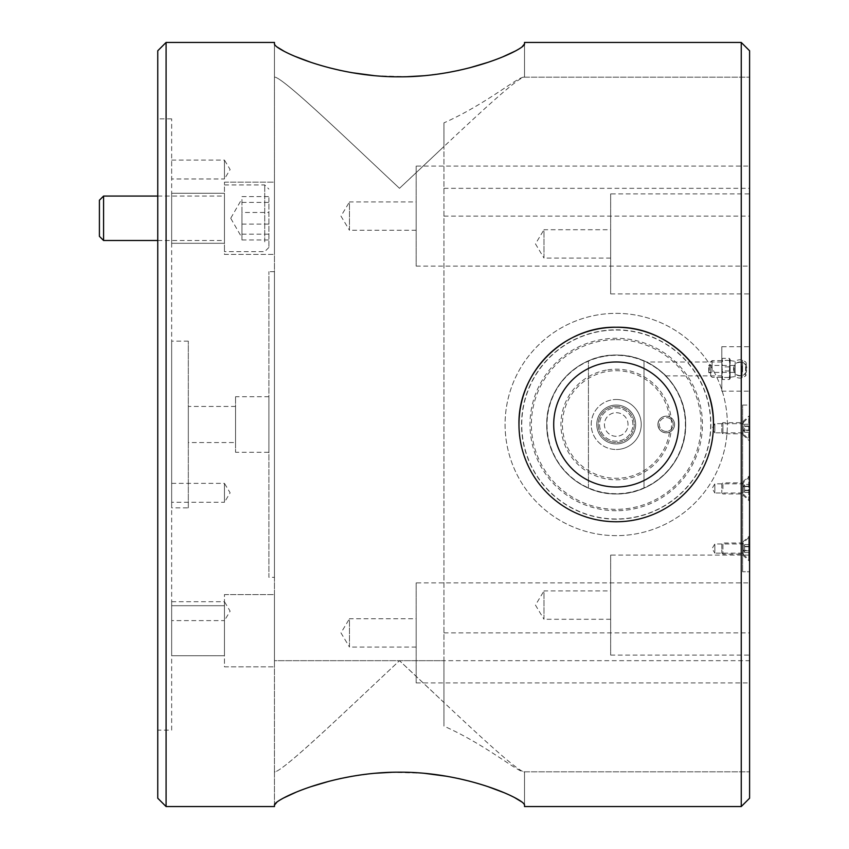 <?xml version="1.0" encoding="UTF-8"?>
<svg xmlns="http://www.w3.org/2000/svg" width="849" height="849" viewBox="0 0 849 849"><rect width="100%" height="100%" fill="white"/><g stroke="black" fill="none" stroke-linecap="round" stroke-linejoin="round"><path stroke-width="0.64" stroke-dasharray="4.25 3.18" d="M742.642 432.831L714.858 432.831L714.858 423.662L712.099 428.246L714.858 432.831L714.858 423.662L742.642 423.662L742.642 432.831L742.642 423.662M742.642 553.145L714.858 553.145L714.858 543.976L712.099 548.56L714.858 553.145L714.858 543.976L742.642 543.976L742.642 553.145L742.642 543.976M742.642 492.993L714.858 492.993L714.858 483.824L712.099 488.408L714.858 492.993L714.858 483.824L742.642 483.824L742.642 492.993L742.642 483.824M742.642 405.047L749.593 405.047L749.593 571.759L749.593 405.047L749.593 571.759L742.642 571.759L749.593 571.759L749.593 405.047L742.642 405.047L742.642 571.759L742.642 405.047M721.809 346.7L721.809 391.156L721.809 346.7L749.593 346.7L749.593 391.156L749.593 346.7M721.809 391.156L749.593 391.156M646.503 361.982C649.963 362.81 664.576 373.613 665.828 375.874C664.587 373.613 649.963 362.81 646.503 361.982L721.809 361.982L721.809 375.874L721.809 361.982M665.828 375.874L721.809 375.874M416.169 647.065L349.48 647.065L349.48 618.719L340.969 632.887L349.48 647.065L349.48 618.719L416.169 618.719L416.169 647.065L416.169 618.719M416.169 230.281L349.48 230.281L349.48 201.935L340.969 216.113L349.48 230.281L349.48 201.935L416.169 201.935L416.169 230.281L416.169 201.935M416.169 582.881L416.169 682.904L416.169 582.881L749.593 582.881L749.593 682.904L749.593 582.881M416.169 682.904L749.593 682.904M416.169 166.096L416.169 266.119L416.169 166.096L749.593 166.096L749.593 266.119L749.593 166.096M416.169 266.119L749.593 266.119M610.664 619.271L543.976 619.271L543.976 590.936L535.464 605.104L543.976 619.271L543.976 590.936L610.664 590.936L610.664 619.271L610.664 590.936M610.664 258.064L543.976 258.064L543.976 229.729L535.464 243.896L543.976 258.064L543.976 229.729L610.664 229.729L610.664 258.064L610.664 229.729M610.664 555.087L610.664 655.12L610.664 555.087L749.593 555.087L749.593 655.12L749.593 555.087M610.664 655.12L749.593 655.12M610.664 193.88L610.664 293.913L610.664 193.88L749.593 193.88L749.593 293.913L749.593 193.88M610.664 293.913L749.593 293.913M171.657 483.368L224.444 483.368L224.444 502.268L230.121 492.823L224.444 483.368L224.444 502.268L171.657 502.268L171.657 483.368L171.657 502.268M171.657 601.697L224.444 601.697L224.444 620.598L230.121 611.153L224.444 601.697L224.444 620.598L171.657 620.598L171.657 601.697L171.657 620.598M171.657 160.09L224.444 160.09L224.444 178.98L230.121 169.535L224.444 160.09L224.444 178.98L171.657 178.98L171.657 160.09L171.657 178.98M616.215 493.959C579.06 494.85 545.875 461.739 546.756 424.542C545.886 387.356 578.869 354.182 616.215 355.041C653.422 354.139 686.565 387.324 685.684 424.468C686.565 461.729 653.443 494.84 616.215 493.959A69.459 69.459 0 0 1 546.756 424.5A69.459 69.459 0 0 1 616.215 355.041A69.459 69.459 0 0 1 685.684 424.5A69.459 69.459 0 0 1 616.215 493.959A69.459 69.459 0 0 1 546.756 424.5A69.459 69.459 0 0 1 616.215 355.041A69.459 69.459 0 0 1 685.684 424.5A69.459 69.459 0 0 1 616.215 493.959A69.459 69.459 0 0 1 546.756 424.5A69.459 69.459 0 0 1 616.215 355.041A69.459 69.459 0 0 1 685.684 424.5A69.459 69.459 0 0 1 616.215 493.959A69.459 69.459 0 0 1 546.756 424.5A69.459 69.459 0 0 1 644.009 360.836A69.459 69.459 0 0 1 644.009 488.164L644.009 360.836L644.009 488.164A69.459 69.459 0 0 1 546.756 424.5A69.459 69.459 0 0 1 616.215 355.041A69.459 69.459 0 0 1 685.684 424.5A69.459 69.459 0 0 1 616.215 493.959A69.459 69.459 0 0 1 546.756 424.5A69.459 69.459 0 0 1 616.215 355.041A69.459 69.459 0 0 1 685.684 424.5A69.459 69.459 0 0 1 616.215 493.959A69.459 69.459 0 0 1 546.756 424.5A69.459 69.459 0 0 1 616.215 355.041A69.459 69.459 0 0 1 685.684 424.5A69.459 69.459 0 0 1 616.215 493.959M713.468 424.5A97.253 97.253 0 0 0 616.215 327.247A97.253 97.253 0 0 0 518.972 424.5A97.253 97.253 0 0 0 616.215 521.753A97.253 97.253 0 0 0 713.468 424.5A97.253 97.253 0 0 0 616.215 327.247A97.253 97.253 0 0 0 518.972 424.5A97.253 97.253 0 0 0 616.215 521.753A97.253 97.253 0 0 0 713.468 424.5A97.253 97.253 0 0 0 616.215 327.247A97.253 97.253 0 0 0 518.972 424.5A97.253 97.253 0 0 0 616.215 521.753A97.253 97.253 0 0 0 713.468 424.5C714.603 476.682 668.471 522.888 616.247 521.753C564.097 522.888 517.837 476.851 518.972 424.5M727.36 424.5A111.145 111.145 0 0 0 616.215 313.355A111.145 111.145 0 0 0 505.081 424.5A111.145 111.145 0 0 0 616.215 535.645A111.145 111.145 0 0 0 727.36 424.5A111.145 111.145 0 0 0 616.215 313.355A111.145 111.145 0 0 0 505.081 424.5A111.145 111.145 0 0 0 616.215 535.645A111.145 111.145 0 0 0 727.36 424.5M224.444 182.164L274.46 182.164L274.46 254.403L274.46 182.164L274.46 254.403L274.46 182.164L224.444 182.164L224.444 254.403L274.46 254.403L224.444 254.403L224.444 182.164M171.657 193.275L224.444 193.275L224.444 243.292L224.444 193.275L224.444 243.292L224.444 193.275L171.657 193.275L171.657 243.292L224.444 243.292L171.657 243.292L171.657 193.275M224.444 594.597L274.46 594.597L274.46 666.836L274.46 594.597L274.46 666.836L274.46 594.597L224.444 594.597L224.444 666.836L274.46 666.836L224.444 666.836L224.444 594.597M171.657 605.708L224.444 605.708L224.444 655.725L224.444 605.708L224.444 655.725L224.444 605.708L171.657 605.708L171.657 655.725L224.444 655.725L171.657 655.725L171.657 605.708M171.657 730.14L171.657 118.86L171.657 730.14L157.755 730.14L157.755 118.86L157.755 730.14M171.657 118.86L157.755 118.86M188.319 507.861L188.319 341.139L188.319 507.861L171.657 507.861L171.657 341.139L171.657 507.861M188.319 341.139L171.657 341.139M235.555 442.562L235.555 406.438L235.555 442.562L188.319 442.562L188.319 406.438L188.319 442.562M235.555 406.438L188.319 406.438M268.9 452.284L268.9 396.716L268.9 452.284L235.555 452.284L235.555 396.716L235.555 452.284M268.9 396.716L235.555 396.716M274.46 577.32L274.46 271.68L274.46 577.32L268.9 577.32L268.9 271.68L268.9 577.32M274.46 271.68L268.9 271.68M741.251 42.45L741.251 806.55M524.523 806.55L524.523 805.096L522.008 802.072M514.918 797.773L503.404 792.435M488.133 786.705L469.529 781.176M458.502 778.544L447.221 776.336M424.351 773.301L392.089 772.272M375.152 773.259L351.762 776.336M340.141 778.618L329.454 781.176M310.851 786.705L295.643 792.414M284.086 797.763L276.976 802.072M274.46 805.096L274.46 771.815L275.235 771.815L274.46 771.815L274.46 660.681L274.46 771.815L275.235 771.815L274.46 771.815L274.46 806.55M166.096 806.55L166.096 42.45M274.46 42.45L274.46 43.904L276.976 46.928M284.065 51.227L295.59 56.565M310.851 62.295L329.454 67.824M340.491 70.456L351.762 72.664M374.642 75.699L406.894 76.728M423.831 75.741L447.221 72.664M458.853 70.382L469.539 67.824M488.133 62.295L503.351 56.586M514.897 51.237L522.008 46.928M524.523 43.904L524.523 77.185L523.759 77.185L524.523 77.185L524.523 42.45M443.953 146.495L443.953 122.85C485.246 104.576 517.646 76.919 523.759 77.185C512.605 80.528 450.129 140.976 399.497 188.319C348.865 140.976 286.378 80.528 275.235 77.185L274.46 77.185L274.46 188.319L274.46 43.904L274.46 77.185L275.235 77.185C286.378 80.528 348.865 140.976 399.497 188.319L443.953 146.495L443.953 660.681L274.46 660.681L274.46 188.319L274.46 660.681L399.497 660.681C348.865 708.024 286.378 768.472 275.235 771.815C286.378 768.472 348.865 708.024 399.497 660.681C450.129 708.024 512.605 768.472 523.759 771.815L749.593 771.815L749.593 77.185L749.593 771.815L523.759 771.815C517.763 772.155 485.405 744.52 443.953 726.15L443.953 702.505L399.497 660.681L749.593 660.681M443.953 660.681L443.953 702.505M523.759 77.185L749.593 77.185L523.759 77.185M749.593 798.219L749.593 50.781M157.755 50.781L157.755 798.219M443.953 122.85L443.953 726.15M524.523 771.815L524.523 805.096L524.523 771.815M743.204 543.031L743.204 554.959L743.204 543.031M742.642 543.031L742.642 554.959L742.642 543.031M749.593 537.491L749.593 561.348L749.593 535.783L749.593 559.682L749.593 537.449L748.754 537.449L748.754 559.682L748.754 537.449L743.204 543.01L743.204 554.121L743.204 543.01L722.913 543.01L722.913 554.121L722.913 543.01L721.809 544.113L721.809 553.007L721.809 544.113M721.809 432.693L721.809 423.8L721.809 432.693L722.913 433.807L722.913 422.696L722.913 433.807L743.204 433.807L743.204 434.635L743.204 421.857L743.204 433.807L748.754 439.368L748.754 417.135L748.754 439.368L749.593 439.368L749.593 417.135L749.593 439.368M742.642 433.786L742.642 421.857L742.642 433.786M749.593 439.315L749.593 415.469L749.593 439.315M743.204 488.408L743.204 482.02L743.204 488.408M742.642 488.408L742.642 482.02L742.642 488.408M749.593 488.408L749.593 475.62L749.593 488.408M671.357 419.809A6.951 6.951 0 0 1 670.922 429.626A6.951 6.951 0 0 1 661.116 429.191A6.951 6.951 0 0 0 670.922 429.626A6.951 6.951 0 0 0 671.357 419.809A6.951 6.951 0 0 0 661.541 419.374A6.951 6.951 0 0 0 661.116 429.191A6.951 6.951 0 0 1 661.541 419.374A6.951 6.951 0 0 1 671.357 419.809M660.087 430.135A8.331 8.331 0 0 0 671.867 430.645A8.331 8.331 0 0 0 672.376 418.865A8.331 8.331 0 0 1 671.867 430.645A8.331 8.331 0 0 1 660.087 430.135A8.331 8.331 0 0 1 660.607 418.355A8.331 8.331 0 0 1 672.376 418.865A8.331 8.331 0 0 0 660.607 418.355A8.331 8.331 0 0 0 660.087 430.135M730.14 366.142L730.14 377.264L730.14 366.142M746.26 370.886L746.26 363.064L746.26 370.886M742.143 365.94L742.143 377.89L742.143 365.94M710.687 366.609L710.687 375.874L710.687 366.609M712.078 371.713L712.078 360.592L712.078 371.713M708.745 367.723L708.745 372.541L708.745 367.723M709.297 370.323L709.297 364.762L709.297 370.323M746.239 365.654L746.239 372.403L746.239 365.654M746.26 370.09L746.26 365.452L746.26 370.09M734.205 367.766L734.205 372.403L734.205 367.766M710.687 367.532L710.687 373.093L710.687 367.532M721.809 366.142L721.809 377.264L721.809 366.142M735.138 361.738L735.138 376.563L735.138 361.738M729.27 377.465L730.14 372.18L729.27 366.885L730.14 362.619L729.27 358.342L730.14 359.371L729.27 360.39L730.14 365.686L730.14 375.247L729.27 379.514L730.14 378.495L729.27 377.465L722.669 377.465L721.809 378.495L721.809 359.201L721.809 365.686L722.669 360.39L721.809 359.371L722.669 358.342L721.809 362.619L722.669 366.885L721.809 372.18L722.669 377.465M730.14 378.495L730.14 359.201L729.27 370.971L730.14 378.654L729.27 379.514L722.669 379.514L721.809 375.247L721.809 378.654L722.669 379.514L721.809 378.495M721.809 359.371L722.669 358.342L729.27 358.342L730.14 359.371M721.809 375.247L722.669 370.971L721.809 365.686L721.809 375.247M729.27 360.39L722.669 360.39M729.27 366.885L722.669 366.885M729.27 370.971L722.669 370.971M722.913 488.716L722.913 482.848L722.913 488.716M721.809 483.962L721.809 492.855L721.809 483.962L722.913 482.848L743.204 482.848L743.204 493.959L743.204 482.858L748.754 477.297L748.754 499.52L748.754 477.308L749.593 477.297L749.593 499.52L749.593 477.297M744.584 491.507L744.584 484.408L744.584 491.507M749.593 484.408L749.593 492.409L749.593 484.408L744.584 484.408M744.584 486.212L749.593 486.212M744.584 486.604L749.593 486.604M744.584 490.605L749.593 490.605M744.584 492.409L749.593 492.409M744.584 490.213L749.593 490.213M744.584 428.055L744.584 432.258L744.584 428.055M749.593 430.443L749.593 424.245L749.593 432.258L749.593 430.443L744.584 430.443M744.584 426.442L749.593 426.442M744.584 432.258L749.593 432.258M744.584 430.061L749.593 430.061M744.584 426.049L749.593 426.049M744.584 424.245L749.593 424.245M744.584 545.663L744.584 552.572L744.584 545.663M749.593 550.375L749.593 544.559L749.593 550.375L744.584 550.375M744.584 552.572L749.593 552.572M744.584 546.363L749.593 546.363M744.584 544.559L749.593 544.559M744.584 546.756L749.593 546.756M744.584 550.757L749.593 550.757M666.232 416.169C661.382 416.445 658.601 419.226 657.901 424.5C658.601 429.764 661.382 432.544 666.232 432.831A8.331 8.331 0 0 1 657.901 424.5A8.331 8.331 0 0 1 666.232 416.169A8.331 8.331 0 0 1 674.573 424.5A8.331 8.331 0 0 1 666.232 432.831L669.479 432.183A53.805 53.805 0 0 1 612.373 478.167A53.805 53.805 0 0 1 562.409 424.5A53.805 53.805 0 0 1 612.373 370.833A53.805 53.805 0 0 1 669.479 416.817L666.232 416.169M616.215 436.312A11.812 11.812 0 0 1 604.414 424.5A11.812 11.812 0 0 1 616.215 412.688A11.812 11.812 0 0 1 628.027 424.5A11.812 11.812 0 0 1 616.215 436.312A11.812 11.812 0 0 1 604.414 424.5A11.812 11.812 0 0 1 616.215 412.688A11.812 11.812 0 0 1 628.027 424.5A11.812 11.812 0 0 1 616.215 436.312A11.812 11.812 0 0 1 604.414 424.5A11.812 11.812 0 0 1 616.215 412.688A11.812 11.812 0 0 1 628.027 424.5A11.812 11.812 0 0 1 616.215 436.312A11.812 11.812 0 0 1 604.414 424.5A11.812 11.812 0 0 1 616.215 412.688A11.812 11.812 0 0 1 628.027 424.5A11.812 11.812 0 0 1 616.215 436.312M616.215 406.438A18.062 18.062 0 0 0 598.163 424.5A18.062 18.062 0 0 0 616.215 442.562A18.062 18.062 0 0 1 598.163 424.5A18.062 18.062 0 0 1 616.215 406.438A18.062 18.062 0 0 1 634.277 424.5A18.062 18.062 0 0 1 616.215 442.562A18.062 18.062 0 0 0 634.277 424.5A18.062 18.062 0 0 0 616.215 406.438M616.215 519.163A94.663 94.663 0 0 1 521.562 424.5A94.663 94.663 0 0 1 616.215 329.837A94.663 94.663 0 0 1 710.878 424.5A94.663 94.663 0 0 1 616.215 519.163M616.215 510.716A86.216 86.216 0 0 1 529.999 424.5A86.216 86.216 0 0 1 616.215 338.284A86.216 86.216 0 0 1 702.441 424.5A86.216 86.216 0 0 1 616.215 510.716M616.215 313.355A111.145 111.145 0 0 1 727.36 424.5A111.145 111.145 0 0 1 616.215 535.645A111.145 111.145 0 0 1 505.081 424.5A111.145 111.145 0 0 1 616.215 313.355A111.145 111.145 0 0 1 727.36 424.5A111.145 111.145 0 0 1 616.215 535.645A111.145 111.145 0 0 1 505.081 424.5A111.145 111.145 0 0 1 616.215 313.355M616.215 327.247A97.253 97.253 0 0 1 713.468 424.5A97.253 97.253 0 0 1 616.215 521.753A97.253 97.253 0 0 1 518.972 424.5A97.253 97.253 0 0 1 616.215 327.247A97.253 97.253 0 0 1 713.468 424.5A97.253 97.253 0 0 1 616.215 521.753A97.253 97.253 0 0 1 518.972 424.5A97.253 97.253 0 0 1 616.215 327.247A97.253 97.253 0 0 1 713.468 424.5A97.253 97.253 0 0 1 616.215 521.753A97.253 97.253 0 0 1 518.972 424.5A97.253 97.253 0 0 1 616.215 327.247M669.479 416.817A8.331 8.331 0 0 1 669.479 432.183M616.215 399.497A25.003 25.003 0 0 1 641.228 424.5A25.003 25.003 0 0 1 616.215 449.503A25.003 25.003 0 0 0 641.228 424.5A25.003 25.003 0 0 0 616.215 399.497A25.003 25.003 0 0 0 591.212 424.5A25.003 25.003 0 0 0 616.215 449.503A25.003 25.003 0 0 1 591.212 424.5A25.003 25.003 0 0 1 616.215 399.497M616.215 407.828A16.672 16.672 0 0 1 632.887 424.5A16.672 16.672 0 0 1 616.215 441.172A16.672 16.672 0 0 1 599.553 424.5A16.672 16.672 0 0 1 616.215 407.828A16.672 16.672 0 0 1 632.887 424.5A16.672 16.672 0 0 1 616.215 441.172A16.672 16.672 0 0 1 599.553 424.5A16.672 16.672 0 0 1 616.215 407.828M588.431 488.164L588.431 360.836L588.431 488.164M607.746 369.856A55.291 55.291 0 0 1 670.859 416.031A55.291 55.291 0 0 1 624.694 479.144A55.291 55.291 0 0 1 561.582 432.969A55.291 55.291 0 0 1 607.746 369.856M626.817 492.866A69.183 69.183 0 0 0 684.591 413.898A69.183 69.183 0 0 0 605.624 356.134A69.183 69.183 0 0 1 684.591 413.898A69.183 69.183 0 0 1 626.817 492.866A69.183 69.183 0 0 1 547.849 435.102A69.183 69.183 0 0 1 605.624 356.134A69.183 69.183 0 0 0 547.849 435.102A69.183 69.183 0 0 0 626.817 492.866M619.197 443.719A19.453 19.453 0 0 1 596.996 427.482A19.453 19.453 0 0 1 613.243 405.281A19.453 19.453 0 0 1 635.445 421.518A19.453 19.453 0 0 1 619.197 443.719A19.453 19.453 0 0 1 596.996 427.482A19.453 19.453 0 0 1 613.243 405.281A19.453 19.453 0 0 1 635.445 421.518A19.453 19.453 0 0 1 619.197 443.719M616.215 339.653A84.847 84.847 0 0 1 701.062 424.5A84.847 84.847 0 0 1 616.215 509.347A84.847 84.847 0 0 1 531.378 424.5A84.847 84.847 0 0 1 616.215 339.653M616.215 330.028A94.472 94.472 0 0 1 710.687 424.5A94.472 94.472 0 0 1 616.215 518.972A94.472 94.472 0 0 1 521.753 424.5A94.472 94.472 0 0 1 616.215 330.028M241.954 199.494L241.954 232.032L241.954 199.494M99.407 200.215L99.407 236.34M103.578 240.511L103.578 196.055M268.9 197.647L268.9 247.452L268.9 197.647M264.729 241.859L264.729 184.933L264.729 241.859M224.444 202.561L224.444 240.511L224.444 202.561M224.444 194.708L224.444 251.622L224.444 194.708M241.954 213.248L241.954 239.97L241.954 213.248M268.9 212.473L268.9 239.97L268.9 212.473L241.954 212.473M241.954 234.165L268.9 234.165M241.954 239.97L268.9 239.97M241.954 224.094L268.9 224.094M241.954 202.402L268.9 202.402M241.954 196.586L268.9 196.586M443.953 188.319L749.593 188.319M443.953 632.887L749.593 632.887M443.953 216.113L749.593 216.113M745.56 366.566L745.56 376.001L745.56 366.566M742.546 371.873L742.546 360.125L742.546 371.873M742.642 554.959L749.593 561.348M742.642 434.635L749.593 441.034M742.642 482.02L749.593 475.62M742.642 494.797L749.593 501.186M742.642 421.857L749.593 415.469M742.642 542.171L749.593 535.783M730.14 377.264L735.138 376.563A9.169 9.169 0 0 0 742.143 377.89L745.56 376.001L746.26 374.791M730.14 360.592L735.138 361.292A9.169 9.169 0 0 1 742.143 359.965L745.56 361.854L746.26 363.064M710.687 375.874L712.078 377.264L721.809 377.264M708.745 372.541L710.687 373.093M746.26 365.452L746.239 365.452A6.951 6.951 0 0 0 734.205 365.452L708.745 365.452M721.809 360.592L712.078 360.592L710.687 361.982M710.687 364.762L708.745 365.314M746.26 372.403L746.239 372.403A6.951 6.951 0 0 1 734.205 372.403L708.745 372.403M733.547 368.933A6.665 6.665 0 0 0 740.222 375.598A6.665 6.665 0 0 0 746.887 368.933A6.665 6.665 0 0 0 740.222 362.258A6.665 6.665 0 0 0 733.547 368.933M744.584 484.938L742.588 488.408L744.584 491.879M721.809 492.855L722.913 493.959L743.204 493.959L748.754 499.52L749.593 499.52M721.809 423.8L722.913 422.696L743.204 422.696L748.754 417.135L749.593 417.135M744.584 431.727L742.588 428.246L744.584 424.776M721.809 553.007L722.913 554.121L743.204 554.121L748.754 559.682L749.593 559.682M744.584 552.041L742.588 548.56L744.584 545.09M230.832 218.076L241.954 198.836M268.9 247.452L264.729 251.622L224.444 251.622M157.755 240.511L224.444 240.511M224.444 184.933L264.729 184.933L268.9 189.104M157.755 196.055L224.444 196.055M230.832 218.48L241.954 237.731"/><path stroke-width="1.27" d="M741.251 42.45L749.593 50.781L749.593 798.219L741.251 806.55L741.251 42.45L524.523 42.45L524.523 43.904C525.595 48.934 467.587 77.079 399.688 76.824C331.46 77.142 273.463 48.977 274.46 43.904L274.46 42.45L166.096 42.45L166.096 806.55L157.755 798.219L157.755 50.781L166.096 42.45M518.972 424.5C517.805 372.276 564.065 326.101 616.183 327.247C668.46 326.101 714.603 372.276 713.468 424.5M276.976 802.072L274.46 805.096L274.46 806.55L166.096 806.55M274.46 805.096C273.389 800.066 331.397 771.921 399.306 772.176C467.523 771.858 525.52 800.023 524.523 805.096L524.523 806.55L741.251 806.55M522.008 802.072L514.918 797.773M503.404 792.435L488.133 786.705M469.529 781.176L458.502 778.544M447.221 776.336L424.351 773.301M392.089 772.272L375.152 773.259M351.762 776.336L340.141 778.618M329.454 781.176L310.851 786.705M295.643 792.414L284.086 797.763M276.976 46.928L284.065 51.227M295.59 56.565L310.851 62.295M329.454 67.824L340.491 70.456M351.762 72.664L374.642 75.699M406.894 76.728L423.831 75.741M447.221 72.664L458.853 70.382M469.539 67.824L488.133 62.295M503.351 56.586L514.897 51.237M522.008 46.928L524.523 43.904M616.215 327.247A97.253 97.253 0 0 1 713.468 424.5A97.253 97.253 0 0 1 616.215 521.753A97.253 97.253 0 0 1 518.972 424.5A97.253 97.253 0 0 1 616.215 327.247M616.215 361.982A62.518 62.518 0 0 1 678.733 424.5A62.518 62.518 0 0 1 616.215 487.018A62.518 62.518 0 0 1 553.707 424.5A62.518 62.518 0 0 1 616.215 361.982M103.578 240.511L99.407 236.34L99.407 200.215L103.578 196.055L103.578 240.511L157.755 240.511M103.578 196.055L157.755 196.055"/></g></svg>
